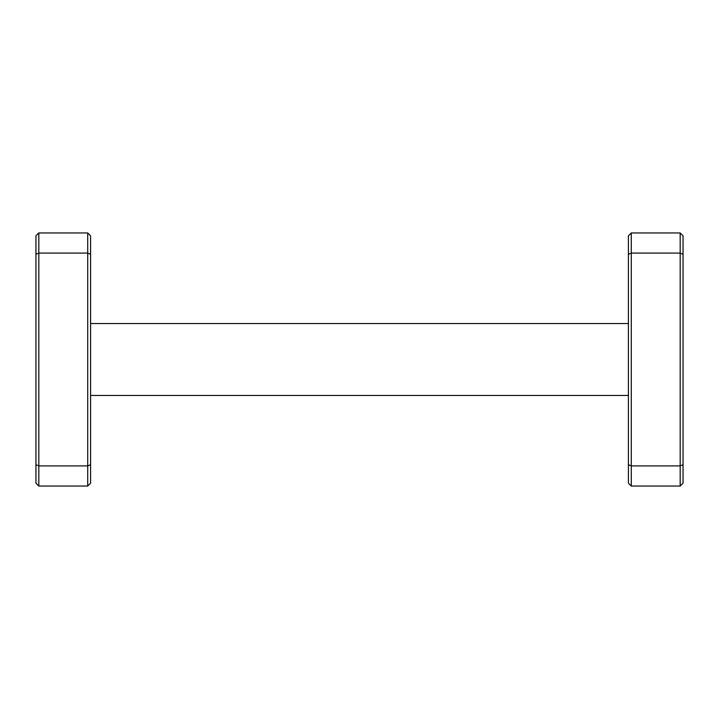 <?xml version="1.0" encoding="UTF-8"?>
<svg xmlns="http://www.w3.org/2000/svg" width="719" height="719" viewBox="0 0 719 719"><rect width="100%" height="100%" fill="white"/><g stroke="black" fill="none" stroke-linecap="round" stroke-linejoin="round"><path stroke-width="1.08" d="M35.95 483.168L35.95 235.832L38.826 232.956L87.718 232.956L87.718 253.088L38.826 253.088L38.826 465.912L87.718 465.912L87.718 253.088L90.594 254.283L90.594 483.168L87.718 486.044L38.826 486.044L35.95 483.168M680.174 486.044L680.174 232.956L683.05 235.832L683.05 483.168L680.174 486.044L631.282 486.044L628.406 483.168L628.406 235.832L631.282 232.956L631.282 486.044M87.718 232.956L90.594 235.832L90.594 254.283M87.718 486.044L87.718 465.912L90.594 464.717M35.95 464.717L38.826 465.912L38.826 486.044M38.826 232.956L38.826 253.088L35.95 254.283M628.406 395.45L90.594 395.45M628.406 323.55L90.594 323.55M683.05 464.717L680.174 465.912L631.282 465.912L628.406 464.717M683.05 254.283L680.174 253.088L631.282 253.088L628.406 254.283M680.174 232.956L631.282 232.956"/></g></svg>
